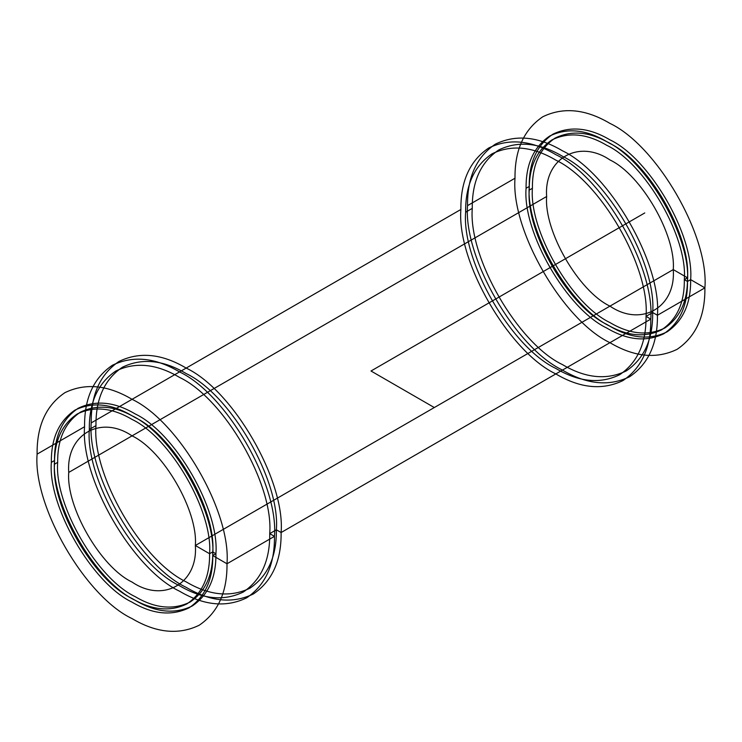 <?xml version="1.0" encoding="UTF-8"?>
<svg xmlns="http://www.w3.org/2000/svg" width="742" height="742" viewBox="0 0 742 742"><rect width="100%" height="100%" fill="white"/><g stroke="black" fill="none" stroke-linecap="round" stroke-linejoin="round"><path stroke-width="0.56" stroke-dasharray="3.71 2.78" d=""/><path stroke-width="1.11" d="M472.274 208.372C468.248 257.576 517.851 343.5 562.482 364.61C585.503 378.253 606.761 380.358 626.257 370.926C644.186 358.757 652.988 339.289 652.682 312.53C656.707 263.327 607.104 177.403 562.482 156.293C539.462 142.65 518.194 140.544 498.698 149.977C480.779 162.146 471.968 181.614 472.274 208.372L465.633 212.212C461.598 261.416 511.201 347.33 555.832 368.44C578.853 382.093 600.111 384.198 619.616 374.756C637.536 362.588 646.338 343.129 646.032 316.361C650.066 267.157 600.463 181.243 555.832 160.133C532.812 146.489 511.553 144.384 492.048 153.817C474.129 165.985 465.317 185.454 465.633 212.212M84.569 426.733C80.331 478.525 132.549 568.966 179.518 591.188C203.753 605.555 226.134 607.772 246.659 597.839C265.525 585.03 274.8 564.532 274.466 536.364C278.714 484.572 226.495 394.132 179.518 371.909C155.291 357.542 132.911 355.325 112.385 365.259C93.52 378.077 84.245 398.565 84.569 426.733L37.1 454.141C32.852 505.933 85.07 596.373 132.048 618.596C156.284 632.963 178.664 635.18 199.19 625.246C218.055 612.438 227.321 591.949 226.996 563.772C231.244 511.98 179.026 421.539 132.048 399.317C107.813 384.959 85.432 382.742 64.906 392.666C46.041 405.484 36.775 425.973 37.1 454.141M54.509 460.532C50.901 504.56 95.282 581.431 135.211 600.324C155.811 612.53 174.834 614.413 192.28 605.973C208.316 595.084 216.191 577.666 215.922 553.727C219.53 509.698 175.14 432.827 135.211 413.943C114.611 401.728 95.588 399.845 78.142 408.286C62.105 419.174 54.231 436.593 54.509 460.532L51.346 462.359C47.738 506.387 92.119 583.258 132.048 602.152C152.648 614.357 171.671 616.24 189.117 607.8C205.154 596.911 213.028 579.493 212.75 555.554C216.358 511.526 171.977 434.654 132.048 415.77C111.448 403.555 92.425 401.672 74.979 410.113C58.943 421.002 51.068 438.42 51.346 462.359M684.328 279.641C687.797 237.338 645.15 163.481 606.789 145.33C586.996 133.597 568.724 131.788 551.955 139.904C536.549 150.366 528.981 167.098 529.25 190.1C525.781 232.404 568.428 306.26 606.789 324.402C626.573 336.135 644.854 337.953 661.614 329.838C677.019 319.375 684.597 302.643 684.328 279.641L687.491 277.814C690.96 235.511 648.313 161.654 609.952 143.503C590.159 131.77 571.887 129.961 555.118 138.077C539.712 148.539 532.144 165.271 532.413 188.273C528.944 230.576 571.59 304.433 609.952 322.575C629.745 334.308 648.016 336.126 664.786 328.01C680.191 317.548 687.76 300.816 687.491 277.814L684.328 279.641L687.491 281.468C691.099 237.44 646.718 160.569 606.789 141.676C586.189 129.47 567.166 127.587 549.72 136.027C533.683 146.916 525.809 164.334 526.078 188.273C522.47 232.302 566.86 309.173 606.789 328.057C627.389 340.272 646.412 342.155 663.858 333.714C679.895 322.826 687.769 305.407 687.491 281.468L690.654 279.641C694.262 235.613 649.881 158.742 609.952 139.848C589.352 127.643 570.329 125.76 552.883 134.2C536.846 145.089 528.972 162.507 529.25 186.446L526.078 188.273M529.25 186.446C525.642 230.474 570.023 307.346 609.952 326.23C630.552 338.445 649.575 340.328 667.021 331.887C683.057 320.998 690.932 303.58 690.654 279.641L704.9 287.859C709.148 236.067 656.93 145.627 609.952 123.404C585.716 109.037 563.336 106.82 542.81 116.754C523.945 129.562 514.679 150.051 515.004 178.228C510.756 230.02 562.974 320.461 609.952 342.683C634.187 357.041 656.568 359.258 677.094 349.334C695.959 336.516 705.225 316.027 704.9 287.859L657.431 315.267L652.682 312.53L646.032 316.361L650.78 319.106C655.028 267.315 602.81 176.874 555.832 154.651C531.597 140.284 509.216 138.068 488.69 148.001C469.825 160.81 460.559 181.298 460.884 209.467C456.636 261.267 508.854 351.708 555.832 373.922C580.068 388.289 602.448 390.505 622.974 380.572C641.839 367.763 651.105 347.275 650.78 319.106L281.116 532.533C285.364 480.733 233.146 390.292 186.168 368.078C161.932 353.711 139.552 351.495 119.026 361.428C100.161 374.237 90.895 394.725 91.22 422.894C86.972 474.685 139.19 565.126 186.168 587.349C210.403 601.716 232.784 603.932 253.31 593.999C272.175 581.19 281.441 560.702 281.116 532.533L276.367 529.788C280.402 480.584 230.799 394.67 186.168 373.56C163.147 359.907 141.889 357.802 122.384 367.244C104.464 379.412 95.662 398.871 95.968 425.639C91.934 474.843 141.536 560.757 186.168 581.867C209.188 595.511 230.447 597.616 249.952 588.183C267.871 576.015 276.683 556.546 276.367 529.788L269.726 533.628C273.752 484.424 224.149 398.5 179.518 377.39C156.497 363.747 135.239 361.642 115.743 371.074C97.814 383.243 89.012 402.711 89.318 429.47C85.293 478.673 134.896 564.597 179.518 585.707C202.538 599.351 223.806 601.456 243.302 592.023C261.221 579.854 270.032 560.386 269.726 533.628L274.466 536.364L226.996 563.772L212.75 555.554L215.922 553.727L212.75 555.554M209.587 553.727L212.75 551.9C216.219 509.596 173.572 435.74 135.211 417.598C115.427 405.865 97.146 404.047 80.386 412.162C64.981 422.625 57.403 439.357 57.672 462.359C54.203 504.662 96.85 578.519 135.211 596.67C155.004 608.403 173.276 610.212 190.045 602.096C205.451 591.634 213.019 574.902 212.75 551.9L209.587 553.727C213.056 511.423 170.41 437.567 132.048 419.425C112.255 407.692 93.984 405.874 77.214 413.99C61.809 424.452 54.24 441.184 54.509 464.186C51.04 506.489 93.687 580.346 132.048 598.497C151.841 610.23 170.113 612.039 186.882 603.923C202.288 593.461 209.856 576.729 209.587 553.727L195.35 545.5C198.179 510.978 163.37 450.682 132.048 435.869C100.726 414.518 65.917 434.617 68.746 472.413C65.917 506.944 100.726 567.231 132.048 582.053C163.37 603.394 198.179 583.295 195.35 545.5L673.254 269.587L195.35 545.5M515.004 178.228L467.534 205.636C463.286 257.428 515.505 347.868 562.482 370.091C586.709 384.458 609.089 386.675 629.615 376.741C648.48 363.923 657.755 343.435 657.431 315.267C661.669 263.475 609.451 173.034 562.482 150.811C538.247 136.445 515.866 134.228 495.341 144.161C476.475 156.97 467.2 177.468 467.534 205.636M532.413 188.273L529.25 190.1M57.672 462.359L54.509 464.186M95.968 425.639L89.318 429.47M546.65 196.5C543.821 231.022 578.63 291.318 609.952 306.131C641.274 327.482 676.083 307.383 673.254 269.587C676.083 235.056 641.274 174.769 609.952 159.947C578.63 138.606 543.821 158.705 546.65 196.5L68.746 472.413M460.884 209.467L91.22 422.894M704.9 287.859L657.431 315.267M652.682 312.53L646.032 316.361M650.78 319.106L281.116 532.533M276.367 529.788L269.726 533.628M274.466 536.364L226.996 563.772M673.254 269.587L687.491 277.814M434.302 407.543L371 371L644.77 212.945M690.654 279.641L687.491 281.468M215.922 553.727L212.75 551.9"/></g></svg>
